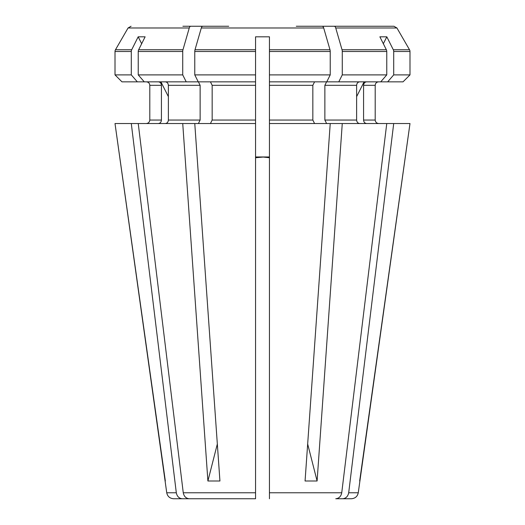 <?xml version="1.0" encoding="UTF-8"?>
<svg xmlns="http://www.w3.org/2000/svg" width="525" height="525" viewBox="0 0 525 525"><rect width="100%" height="100%" fill="white"/><g stroke="black" fill="none" stroke-linecap="round" stroke-linejoin="round"><path stroke-width="0.79" d="M351.967 465.898L348.692 492.772C347.944 496.42 345.955 498.415 342.713 498.75L335.764 498.75C339.006 498.415 340.994 496.42 341.742 492.772L269.45 492.772L269.45 123.532L330.232 123.532L305.064 480.998L317.1 480.998L342.267 123.532L330.232 123.532M296.284 26.25L322.192 26.25A3.478 1.739 90 0 1 323.702 27.989L329.995 49.763A3.472 1.739 90 0 1 330.232 51.503L330.232 74.891L269.45 74.891L269.45 123.532M383.335 43.733L386.827 36.822L393.304 49.763A3.472 3.006 -90 0 1 393.704 51.503L393.704 74.891L387.68 81.841L326.753 81.841L330.232 74.891M314.573 123.532L312.834 120.054L312.834 85.312L314.573 81.841M341.742 492.772L386.761 123.532L393.704 123.532L348.692 492.772L358.26 492.772C357.486 496.433 355.195 498.428 351.383 498.75L342.713 498.75L351.383 498.75M366.588 81.841C364.79 82.077 363.786 83.239 363.576 85.312L363.576 120.054C363.786 122.135 364.79 123.29 366.588 123.532M356.626 96.626L364.094 81.841M217.33 444.019L207.9 480.998L182.733 123.532L194.768 123.532L219.936 480.998L207.9 480.998M182.897 26.25L190.772 26.25A3.478 1.739 90 0 0 189.262 27.989L182.969 49.763A3.472 1.739 90 0 0 182.733 51.503L182.733 74.891L138.239 74.891L144.263 81.841L186.218 81.841L182.733 74.891M228.716 26.25L202.808 26.25A3.478 1.739 90 0 0 201.298 27.989L195.005 49.763A3.472 1.739 90 0 0 194.768 51.503L255.55 51.503L255.55 81.841L186.218 81.841M198.391 123.532L200.13 120.054L200.13 85.312L198.391 81.841M387.68 81.841L403.036 81.841L409.992 74.891L393.704 74.891M378.683 81.841C376.569 82.044 375.408 83.199 375.198 85.312L375.198 120.054C375.441 122.135 376.602 123.29 378.683 123.532C376.602 123.29 375.441 122.135 375.198 120.054L363.576 120.054M393.304 49.763L409.526 49.763A3.472 3.472 0 0 1 409.992 51.503L409.992 74.891L403.036 81.841M342.267 51.503L386.761 51.503L386.761 74.891L342.267 74.891L342.267 51.503A3.472 1.739 90 0 0 342.031 49.763L335.738 27.989L396.939 27.989L409.526 49.763L396.939 27.989L393.927 26.25L308.319 26.25M386.827 36.822L379.877 36.822L386.354 49.763A3.472 3.006 -90 0 1 386.761 51.503M386.761 123.532L342.267 123.532M338.783 81.841L342.267 74.891M386.761 74.891L380.737 81.841M359.638 81.841C357.84 82.077 356.836 83.239 356.626 85.312L356.626 120.054C356.836 122.135 357.84 123.29 359.638 123.532M356.626 85.312L324.87 85.312L326.609 81.841M324.87 85.312L324.87 120.054L326.609 123.532M269.45 498.75L269.45 492.772L269.45 498.75M330.232 51.503L269.45 51.503L269.45 36.822L269.45 81.841L326.753 81.841M182.733 123.532L138.239 123.532L183.258 492.772C184.006 496.42 185.994 498.415 189.236 498.75L255.55 498.75L255.55 492.772L183.258 492.772M194.768 51.503L194.768 74.891L255.55 74.891L255.55 492.772M255.55 123.532L194.768 123.532M198.247 81.841L194.768 74.891M255.55 85.312L212.166 85.312L210.427 81.841M212.166 85.312L212.166 120.054L210.427 123.532M255.55 36.822L255.55 51.503L255.55 36.822L269.45 36.822M141.665 43.733L138.173 36.822L145.123 36.822L138.646 49.763A3.472 3.006 -90 0 0 138.239 51.503L138.239 74.891M165.362 81.841C167.16 82.077 168.164 83.239 168.374 85.312L168.374 120.054C168.164 122.135 167.16 123.29 165.362 123.532M165.329 480.998L115.008 123.532L166.74 492.772C167.514 496.433 169.805 498.428 173.618 498.75L255.55 498.75M138.239 123.532L131.296 123.532L176.308 492.772L166.74 492.772M131.296 123.532L115.008 123.532M115.008 51.503A3.472 3.472 0 0 1 115.474 49.763A3.472 3.472 0 0 0 115.008 51.503L115.008 74.891L131.296 74.891L137.32 81.841L121.964 81.841L115.008 74.891L115.008 51.503L131.296 51.503L131.296 74.891M137.32 81.841L144.263 81.841M158.412 81.841C160.21 82.077 161.214 83.239 161.424 85.312L161.424 120.054C161.214 122.135 160.21 123.29 158.412 123.532M161.424 85.312L149.802 85.312C149.592 83.199 148.431 82.044 146.317 81.841M149.802 85.312L149.802 120.054C149.559 122.135 148.398 123.29 146.317 123.532C148.398 123.29 149.559 122.135 149.802 120.054L149.802 85.312M131.296 51.503A3.472 3.006 -90 0 1 131.696 49.763L138.173 36.822M176.308 492.772C177.056 496.42 179.045 498.415 182.287 498.75L173.618 498.75M121.964 81.841L115.008 74.891M190.772 26.25L216.681 26.25M393.927 26.25L342.103 26.25M358.26 492.772L409.992 123.532L393.704 123.532M255.55 156.975L262.5 156.975L255.55 157.743L263.76 157.001M168.374 96.626L160.906 81.841M128.061 27.989L115.474 49.763L128.061 27.989L131.073 26.25L128.061 27.989L189.262 27.989M269.45 157.743L262.5 156.975L269.45 156.975M307.67 444.019L317.1 480.998M409.526 49.763A3.472 3.472 0 0 1 409.992 51.503L393.704 51.503M359.671 480.998L409.992 123.532M334.228 26.25A3.478 1.739 90 0 1 335.738 27.989M342.031 49.763L386.354 49.763M356.626 120.054L324.87 120.054M312.834 85.312L269.45 85.312M312.834 120.054L269.45 120.054M269.45 49.763L329.995 49.763M255.55 120.054L212.166 120.054M195.005 49.763L255.55 49.763M138.239 51.503L182.733 51.503M200.13 85.312L168.374 85.312M200.13 120.054L168.374 120.054M138.646 49.763L182.969 49.763M161.424 120.054L149.802 120.054M115.474 49.763L131.696 49.763M375.198 85.312L363.576 85.312M201.298 27.989L323.702 27.989"/></g></svg>
